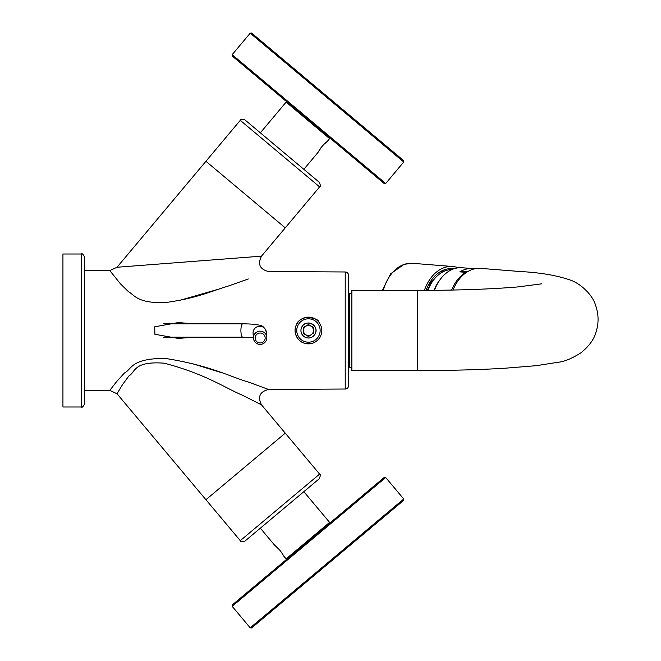 <?xml version="1.0" encoding="UTF-8"?>
<svg xmlns="http://www.w3.org/2000/svg" width="661" height="661" viewBox="0 0 661 661"><rect width="100%" height="100%" fill="white"/><g stroke="black" fill="none" stroke-linecap="round" stroke-linejoin="round"><path stroke-width="0.99" d="M320.172 336.903C319.395 339.118 316.95 341.183 312.86 343.117C303.498 345.331 299.408 340.613 298.086 338.936C294.558 334.02 294.112 329.071 296.723 324.097C297.276 321.56 300.416 319.304 306.15 317.338C314.339 317.924 318.635 319.594 319.032 322.345C322.345 327.178 322.725 332.029 320.172 336.903A13.36 13.36 0 0 1 302.044 342.224A13.36 13.36 0 0 1 296.723 324.097A13.36 13.36 0 0 1 319.04 322.353M345.216 389.023L345.216 271.977A3.338 3.338 0 0 1 348.537 275.323L348.537 385.677A3.338 3.338 0 0 1 345.216 389.023L268.606 389.469C259.831 391.634 257.468 396.749 261.492 404.838L242.29 395.171C224.385 387.61 205.918 374.2 164.234 363.186C133.109 360.873 135.538 372.275 128.829 376.01L122.417 384.793L117.014 393.749L109.792 390.403L84.641 390.552L84.641 403.656L84.641 257.344L84.641 270.448L109.792 270.597L117.014 267.251L261.492 256.162C257.468 264.251 259.831 269.366 268.606 271.531C259.831 269.366 257.468 264.251 261.492 256.162L285.255 227.847L205.926 161.292L117.014 267.251M268.606 389.469L248.222 382C229.094 376.365 209.859 365.351 164.738 358.345C130.514 358.601 132.192 369.012 124.442 373.002L116.567 381.661L109.792 390.403M117.856 392.262L117.014 393.749L205.926 499.708L285.255 433.153L261.492 404.838M268.424 389.403L248.321 382.033M221.6 372.688L193.012 363.856M193.987 323.816L178.247 322.568L154.724 326.798L154.897 334.301L178.247 338.432L193.987 337.184M248.321 278.967L228.268 286.048C211.669 290.997 196.639 298.425 164.754 302.655C136.901 303.267 134.538 294.971 128.333 291.559L120.467 283.858L109.792 270.597L120.36 283.734M179.693 300.383L221.6 288.312M345.216 271.977L268.606 271.531C259.831 269.366 257.468 264.251 261.492 256.162M351.875 293.757L349.537 293.757L349.537 367.243L351.875 367.243M319.61 474.094L285.255 433.153L205.926 499.708L240.282 540.657C240.108 541.813 241.678 541.946 244.991 541.062L319.197 478.795C320.602 475.573 320.742 474.003 319.61 474.094L240.282 540.657M305.63 490.181L258.55 529.684M319.61 186.906L240.282 120.343L205.926 161.292L285.255 227.847L319.61 186.906C320.783 186.832 320.643 185.262 319.197 182.205L244.991 119.938L319.197 182.205M81.303 406.994L81.303 254.006L62.935 254.006L62.935 406.994L81.303 406.994C82.113 407.845 83.228 406.73 84.641 403.656M453.826 268.82A37.578 26.49 94.5 0 0 452.504 268.663A37.578 26.49 94.5 0 0 445.134 269.531A37.578 26.49 94.5 0 0 426.072 290.394M453.306 269.002A37.578 26.49 94.5 0 0 451.323 268.606M445.159 270.853A35.074 24.721 94.5 0 0 441.292 271.646A35.074 24.721 94.5 0 0 439.185 272.439M458.346 267.804A39.751 28.018 94.5 0 0 452.678 266.499A39.751 28.018 94.5 0 0 444.878 267.416A39.751 28.018 94.5 0 0 424.387 290.402M431.261 283.123A23.135 16.302 94.5 0 0 428.584 284.742M428.088 288.832A23.135 16.302 94.5 0 0 427.014 290.394M444.564 271.093A34.744 24.49 94.5 0 0 444.085 270.985M433.195 280.487A26.721 18.838 94.5 0 0 429.435 283.214M304.052 328.096A5.007 5.007 0 0 1 310.852 326.104A5.007 5.007 0 0 1 312.843 332.904A5.007 5.007 0 0 1 306.043 334.896A5.007 5.007 0 0 1 304.052 328.096M312.05 337.093A7.519 7.519 0 0 1 301.854 334.102A7.519 7.519 0 0 1 304.845 323.907A7.519 7.519 0 0 1 315.041 326.898A7.519 7.519 0 0 1 312.05 337.093M314.058 340.762A11.691 11.691 0 0 1 298.185 336.102A11.691 11.691 0 0 1 302.845 320.238A11.691 11.691 0 0 1 318.709 324.898A11.691 11.691 0 0 1 314.058 340.762M301.879 326.914A7.486 7.486 0 0 0 304.861 337.069A7.486 7.486 0 0 0 315.016 334.086C320.048 325.84 306.101 318.222 301.879 326.914M313.628 333.326L313.628 327.509L308.447 324.518L303.275 327.509L303.275 333.491L308.447 336.482L311.496 334.714M303.275 327.674L305.399 326.286M303.275 331.169L303.275 333.491M306.324 335.251L308.447 336.482M313.628 329.831L313.628 327.509M310.579 325.749L308.447 324.518M259.88 331.161A6.684 6.618 175.2 0 0 253.477 338.333A6.684 6.618 175.2 0 0 260.401 344.389A6.684 6.618 175.2 0 0 266.796 337.217A6.684 6.618 175.2 0 0 259.88 331.161M259.963 333.045A5.007 4.966 175.2 0 0 255.154 338.201A5.007 4.966 175.2 0 0 260.351 342.96A5.007 4.966 175.2 0 0 265.16 337.804A5.007 4.966 175.2 0 0 259.963 333.045M453.033 290.047A40.081 28.258 -85.5 0 1 477.473 268.391A40.081 28.258 -85.5 0 1 480.646 268.383L520.067 271.514A40.081 28.258 -85.5 0 0 516.894 271.522M417.686 370.581L417.686 290.419L351.875 290.419L351.875 370.581L417.686 370.581C449.48 370.565 478.341 369.796 504.26 368.284L536.22 365.682L558.801 362.17C564.791 361.476 572.244 358.312 581.159 352.668C588.926 346.174 593.752 339.704 595.644 333.251C598.883 323.956 598.866 314.661 595.611 305.374C592.735 295.219 581.515 284.337 571.22 280.396C557.719 275.554 540.665 272.588 520.067 271.514M432.765 281.082A34.24 24.135 94.5 0 0 427.427 290.386M452.017 269.531A36.743 25.903 94.5 0 0 427.89 290.386M439.854 279.967A36.743 25.903 94.5 0 0 433.996 290.336M474.548 268.829A39.247 27.663 94.5 0 0 472.665 268.589L462.039 267.746A39.247 27.663 94.5 0 0 434.467 290.336M472.665 268.589A39.247 27.663 94.5 0 0 459.8 271.861L465.708 272.332A39.247 27.663 94.5 0 0 451.612 290.08M466.542 272.349L465.708 272.332M459.8 271.861L468.459 271.175M279.735 550.026L274.472 545.019L277.504 547.622C282.734 552.902 285.8 560.049 281.545 552.431M283.197 555.149L282.14 553.356M303.845 491.685L329.608 522.388L286.106 558.892L283.577 555.868M385.694 477.506L384.289 477.382L232.292 604.922L232.168 606.335L250.205 627.826L403.731 498.997L385.694 477.506L232.168 606.335M403.731 498.997L403.607 500.41L251.61 627.95L250.205 627.826M321.99 146.42L317.966 152.484L320.007 149.039C324.295 142.974 330.806 138.719 324.039 144.23M326.435 142.132L324.848 143.478M260.343 132.82L286.106 102.108L329.608 138.612L327.079 141.628M232.168 54.665L232.292 56.078L384.289 183.618L385.694 183.494L403.731 162.003L250.205 33.174L232.168 54.665L385.694 183.494M250.205 33.174L251.61 33.05L403.607 160.59L403.731 162.003M382.265 290.419L390.734 273.72L404.111 264.293L412.522 263.309A39.751 28.018 94.5 0 0 404.722 264.226A39.751 28.018 94.5 0 0 383.248 290.419M163.573 323.816L242.744 323.816A6.684 1.843 90 0 0 242.48 323.89A6.684 1.843 90 0 0 240.91 330.979A6.684 1.843 90 0 0 242.744 337.184L253.427 337.697M242.744 323.816C254.65 323.94 258.244 324.906 259.112 325.154C262.508 325.295 264.937 327.682 266.383 332.318A6.684 6.618 175.2 0 0 259.467 326.261A6.684 6.618 175.2 0 0 253.072 333.433L253.477 338.333M348.537 299.268L349.537 299.268M348.537 361.732L349.537 361.732M240.282 120.343C240.158 119.178 241.719 119.038 244.991 119.938M81.303 254.006C82.129 253.163 83.245 254.278 84.641 257.344M412.522 263.309L452.678 266.499M266.383 332.318L266.796 337.217M163.573 337.184L242.744 337.184M417.686 290.419C457.833 290.344 491.247 289.179 517.935 286.924L541.78 283.817M260.343 528.18L274.472 545.019M287.048 558.975L286.106 558.892M329.525 523.33L329.608 522.388M303.845 169.315L317.966 152.484M329.525 137.67L329.608 138.612M287.048 102.025L286.106 102.108"/></g></svg>
